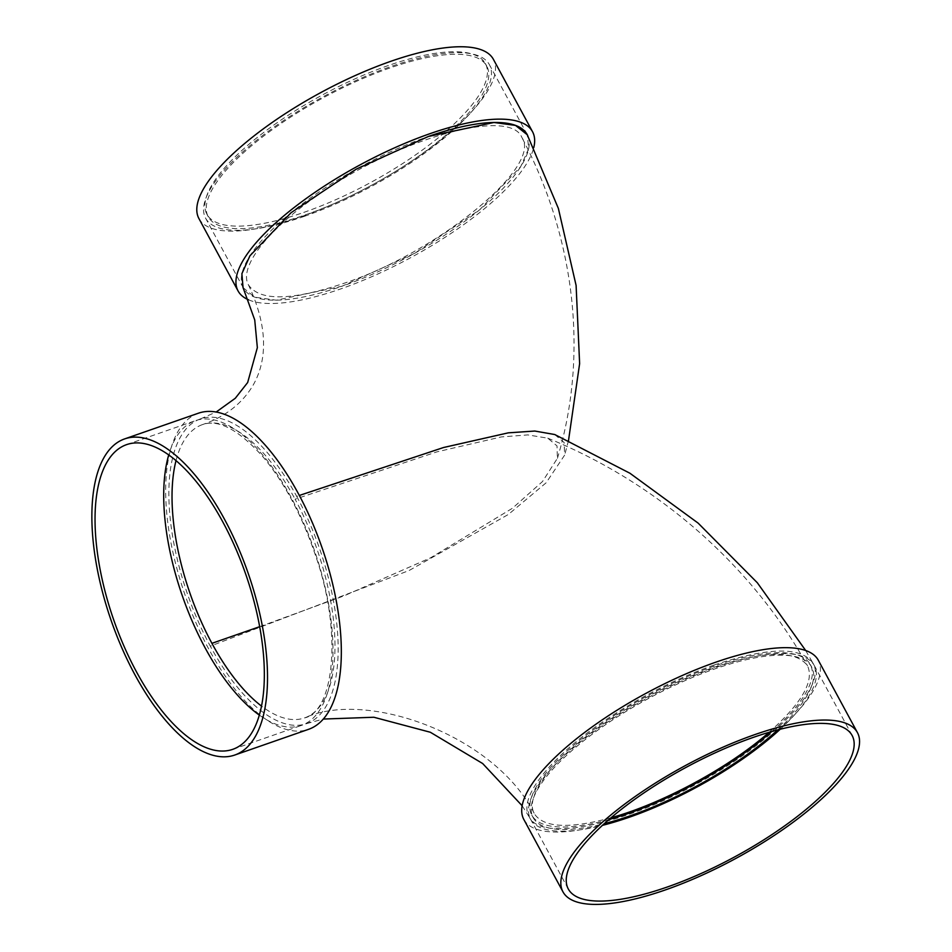 <?xml version="1.0" encoding="UTF-8"?>
<svg xmlns="http://www.w3.org/2000/svg" width="952" height="952" viewBox="0 0 952 952"><rect width="100%" height="100%" fill="white"/><g stroke="black" fill="none" stroke-linecap="round" stroke-linejoin="round"><path stroke-width="0.71" stroke-dasharray="4.76 3.57" d="M315.909 196.564C266.917 230.598 238.75 267.417 248.389 284.767C259.384 301.272 291.145 300.82 343.672 283.41C437.23 252.637 542.592 166.41 521.946 137.647C510.189 106.588 394.973 139.432 315.909 196.564M243.046 287.611L254.708 297.179L276.33 300.189L342.077 286.207A161.328 50.932 -28.4 0 1 243.379 288.051A161.328 50.932 -28.4 0 1 428.459 136.445M527.765 135.731A161.328 50.932 151.6 0 1 342.101 286.195A161.328 50.932 151.6 0 1 342.077 286.207L414.679 253.291L479.725 209.726L520.756 166.529L528.658 148.607L527.265 134.767M259.682 626.678L343.946 595.881L430.566 557.824L512.426 508.261L542.485 481.545L557.42 458.293L556.991 445.893L547.769 438.182L527.848 434.909L501.121 436.956L436.813 451.891L295.084 499.193A155.283 67.223 70.8 0 1 304.592 717.903A155.283 67.223 70.8 0 1 261.526 706.098M771.739 731.517A158.306 49.98 151.6 0 0 810.319 664.556A158.306 49.98 151.6 0 0 647.301 695.888A158.306 49.98 151.6 0 0 531.811 815.15A158.306 49.98 151.6 0 0 608.971 819.529M611.029 817.768C569.534 828.99 544.068 827.788 534.619 814.138C523.778 797.062 551.648 759.886 601.688 725.091C636.947 700.66 673.921 681.561 712.596 667.792C764.432 650.597 796.074 649.942 807.534 665.841C814.472 681.132 801.655 703.29 769.109 732.29M304.331 216.342A161.328 50.932 151.6 0 0 455.294 128.341A161.328 50.932 151.6 0 0 489.435 64.736A161.328 50.932 151.6 0 0 323.299 96.664A161.328 50.932 151.6 0 0 205.608 218.198A161.328 50.932 151.6 0 0 304.331 216.342M305.14 214.938A158.306 49.98 151.6 0 0 452.854 128.96A158.306 49.98 151.6 0 0 486.781 66.164A158.306 49.98 151.6 0 0 323.751 97.497A158.306 49.98 151.6 0 0 208.262 216.758A158.306 49.98 151.6 0 0 305.14 214.938M303.771 212.415A158.306 49.98 151.6 0 0 446.821 130.614A158.306 49.98 151.6 0 0 485.413 63.641A158.306 49.98 151.6 0 0 322.383 94.974A158.306 49.98 151.6 0 0 206.905 214.236A158.306 49.98 151.6 0 0 303.771 212.415M198.92 218.555A167.385 52.848 151.6 0 0 301.344 216.628A167.385 52.848 151.6 0 0 493.398 59.333M248.508 299.809A167.385 52.848 151.6 0 0 340.471 289.003A167.385 52.848 151.6 0 0 533.763 147.596M554.742 434.528L564.12 442.478L564.655 455.092L546.162 482.771L508.344 514.473L409.062 570.534L210.309 646.134A161.328 69.853 70.8 0 1 200.444 418.904A161.328 69.853 70.8 0 1 296.703 496.385L299.344 495.457M296.703 496.385A161.328 69.853 70.8 0 1 306.58 723.615A161.328 69.853 70.8 0 1 210.309 646.134M714.238 664.984C768.074 647.122 800.941 646.444 812.865 662.961C827.55 685.238 774.642 741.263 700.696 781.687C624.429 824.991 541.153 842.187 529.312 817.042C517.781 798.978 548.138 759.244 601.747 722.592C637.721 698.042 675.218 678.836 714.238 664.984M523.826 819.458A167.385 52.848 151.6 0 0 626.249 817.542A167.385 52.848 151.6 0 0 818.303 660.236M780.212 729.244A161.328 50.932 151.6 0 0 814.353 665.638A161.328 50.932 151.6 0 0 648.205 697.578A161.328 50.932 151.6 0 0 530.514 819.113A161.328 50.932 151.6 0 0 602.438 825.36M777.772 729.863A158.306 49.98 151.6 0 0 811.687 667.078A158.306 49.98 151.6 0 0 648.669 698.411A158.306 49.98 151.6 0 0 533.179 817.673A158.306 49.98 151.6 0 0 604.294 823.67M198.456 413.192A167.385 72.471 -109.2 0 0 177.965 431.553A167.385 72.471 -109.2 0 0 195.969 622.846A167.385 72.471 -109.2 0 0 308.567 729.327M259.337 715.107A161.328 69.853 -109.2 0 0 301.427 725.412A161.328 69.853 -109.2 0 0 314.315 550.077A161.328 69.853 -109.2 0 0 195.291 420.701A161.328 69.853 -109.2 0 0 175.549 438.396A161.328 69.853 -109.2 0 0 168.718 454.925M176.013 460.625A155.283 67.223 70.8 0 1 183.427 441.657A155.283 67.223 70.8 0 1 202.431 424.616A155.283 67.223 70.8 0 1 295.084 499.193M248.389 284.767C271.701 334.081 263.99 366.627 252.732 385.834C241.772 403.91 225.005 416.833 202.431 424.616C218.555 418.904 238.869 429.804 263.383 457.305C284.803 483.235 302.212 516.067 315.624 555.766C342.994 633.627 333.509 711.834 304.592 717.903C367.175 689.177 495.076 735.468 534.619 814.138M557.42 458.293C588.967 354.18 574.746 237.298 521.946 137.647M486.781 66.164L485.413 63.641M208.262 216.758L206.905 214.236M527.206 134.589L489.435 64.736M243.379 288.051L205.608 218.198M200.444 418.904L216.163 412.037M568.511 440.526L564.655 455.092M306.58 723.615L323.323 719.058M522.136 805.749L529.312 817.042M805.689 650.513L812.853 662.961M852.123 735.491L814.353 665.638M568.284 888.966L530.514 819.113M811.687 667.078L810.319 664.556M533.179 817.673L531.811 815.15M547.769 438.182C657.094 482.569 751.64 564.857 807.534 665.841M232.764 749.331L301.427 725.412M126.628 444.62L195.291 420.701"/><path stroke-width="1.43" d="M568.511 440.526L579.625 363.64L576.103 285.457L558.372 208.428L527.265 134.767L515.508 125.402L493.933 122.487L428.459 136.445L356.215 169.159L291.086 212.689L249.924 255.814L241.891 273.7L243.046 287.611L254.731 319.932L257.349 347.647L247.663 382.514L235.299 398.257L216.163 412.037M261.526 706.098A155.283 67.223 70.8 0 1 211.927 643.338L259.682 626.678M608.971 819.529A158.306 49.98 151.6 0 0 628.677 813.329A158.306 49.98 151.6 0 0 771.739 731.517M769.109 732.29C729.042 767.586 662.568 803.548 611.029 817.768M533.763 147.596A167.385 52.848 151.6 0 0 532.525 131.709L493.398 59.333A167.385 52.848 151.6 0 0 321.026 92.451A167.385 52.848 151.6 0 0 198.92 218.555L238.06 290.931A167.385 52.848 151.6 0 0 248.508 299.809M532.525 131.709A167.385 52.848 151.6 0 0 360.153 164.839A167.385 52.848 151.6 0 0 238.06 290.931M527.765 135.731A161.328 50.932 151.6 0 0 527.206 134.589A161.328 50.932 151.6 0 0 428.459 136.445M299.344 495.457L443.561 447.511L508.32 432.839L534.81 431.042L554.742 434.528L629.927 473.239L698.125 523.112L757.328 582.755L805.689 650.513M857.443 732.623L818.303 660.236A167.385 52.848 151.6 0 0 645.932 693.365A167.385 52.848 151.6 0 0 523.826 819.458L562.965 891.846A167.385 52.848 151.6 0 0 665.388 889.918A167.385 52.848 151.6 0 0 857.443 732.623A167.385 52.848 151.6 0 0 685.071 765.741A167.385 52.848 151.6 0 0 562.965 891.846M667.007 887.109A161.328 50.932 151.6 0 0 852.123 735.491A161.328 50.932 151.6 0 0 685.976 767.431A161.328 50.932 151.6 0 0 568.284 888.966A161.328 50.932 151.6 0 0 667.007 887.109M602.438 825.36A161.328 50.932 151.6 0 0 629.236 817.256A161.328 50.932 151.6 0 0 780.212 729.244M604.294 823.67A158.306 49.98 151.6 0 0 630.046 815.852A158.306 49.98 151.6 0 0 777.772 729.863M234.751 755.043L308.567 729.327A167.385 72.471 -109.2 0 0 321.943 547.424A167.385 72.471 -109.2 0 0 198.456 413.192L124.629 438.908A167.385 72.471 -109.2 0 0 104.149 457.269A167.385 72.471 -109.2 0 0 122.154 648.562A167.385 72.471 -109.2 0 0 234.751 755.043A167.385 72.471 -109.2 0 0 248.127 573.14A167.385 72.471 -109.2 0 0 124.629 438.908M168.718 454.925A161.328 69.853 -109.2 0 0 259.337 715.107M106.886 462.315A161.328 69.853 -109.2 0 0 124.224 646.694A161.328 69.853 -109.2 0 0 232.764 749.331A161.328 69.853 -109.2 0 0 245.652 573.996A161.328 69.853 -109.2 0 0 126.628 444.62A161.328 69.853 -109.2 0 0 106.886 462.315M211.927 643.338A155.283 67.223 70.8 0 1 176.013 460.625M323.323 719.058L373.862 717.249L430.34 732.255L482.664 763.528L522.136 805.749"/></g></svg>
